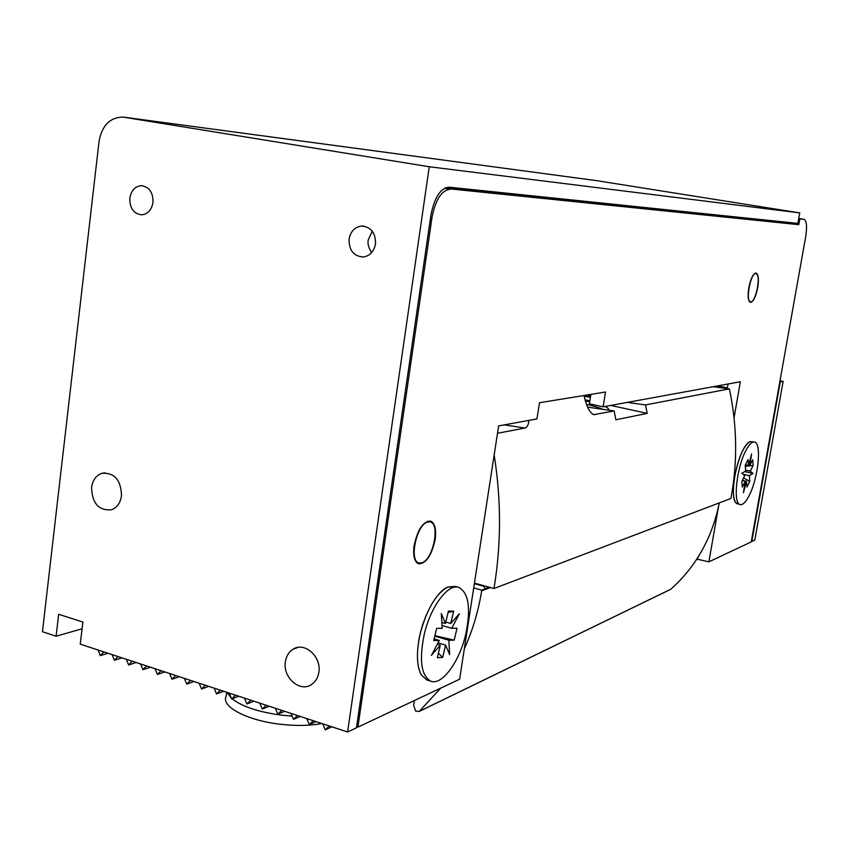 <?xml version="1.0" encoding="UTF-8"?>
<svg xmlns="http://www.w3.org/2000/svg" width="849" height="849" viewBox="0 0 849 849"><rect width="100%" height="100%" fill="white"/><g stroke="black" fill="none" stroke-linecap="round" stroke-linejoin="round"><path stroke-width="1.27" d="M91.575 487.453C92.148 503.425 98.802 510.865 111.548 509.782C117.077 507.617 120.399 502.958 121.503 495.795C121.025 480.056 114.509 472.543 101.986 473.275C96.181 475.334 92.711 480.056 91.575 487.453M285.391 661.764C282.537 677.555 300.259 692.922 311.732 684.4C315.626 681.673 318.004 677.64 318.842 672.27C321.686 656.659 304.473 641.43 293.054 649.23C288.83 651.936 286.272 656.107 285.391 661.764M372.255 231.151L368.275 239.832C367.394 243.419 368.508 247.685 371.618 252.631M349.088 239.078C348.897 250.328 353.651 256.302 363.33 257.003C369.92 255.899 373.974 251.569 375.481 244.013C375.746 233.029 371.172 227.023 361.77 226.004C354.882 226.906 350.658 231.268 349.088 239.078M129.823 198.114C129.653 208.154 133.59 213.725 141.624 214.829C147.811 214.118 151.589 209.99 152.979 202.444C153.181 192.553 149.339 186.96 141.475 185.687C135.118 186.26 131.234 190.399 129.823 198.114M429.254 166.744L122.765 117.056C109.903 117.459 102.007 125.503 99.078 141.189L42.45 631.73L56.087 636.219L58.645 614.283L82.873 622.062L80.241 644.147L347.602 731.987L356.463 727.816L430.857 215.508C434.38 197.53 440.451 188.085 449.057 187.183L797.869 223.393L799.737 212.897L429.254 166.744L347.602 731.987M124.134 117.215L595.998 180.572M751.323 541.545L754.782 540.229L783.149 381.403L779.806 381.88M696.838 559.088L708.873 561.858L751.259 541.885L805.648 236.977C807.197 226.789 806.688 220.91 804.099 219.35L799.832 218.862L798.792 224.667L444.377 188.308M56.087 636.219L82.066 628.791M596.667 180.657L799.737 212.897M786.535 222.215L788.71 223.032M779.998 380.766L783.149 381.403M717.723 385.881L727.009 387.802L726.882 388.534M697.4 558.217L697.231 559.183M697.995 559.098L696.329 559.862M331.895 726.829L325.294 729.853L322.694 723.804M329.316 725.98L325.294 729.853M316.008 721.608L309.333 724.579L306.744 718.562M313.313 720.716L309.333 724.579M300.259 716.439L293.51 719.358L290.952 713.372M297.447 715.516L293.51 719.358M284.659 711.313L277.835 714.189L275.299 708.236M281.741 710.348L277.835 714.189M269.207 706.23L262.309 709.064L259.783 703.142M266.172 705.232L262.309 709.064M223.658 691.266L216.559 693.962L214.086 688.125M220.305 690.163L216.559 693.962M208.737 686.363L201.574 689.017L199.133 683.212M205.288 685.228L201.574 689.017M193.965 681.514L186.738 684.124L184.307 678.34M190.409 680.346L186.738 684.124M179.309 676.695L172.018 679.264L169.609 673.512M175.658 675.496L172.018 679.264M164.791 671.93L157.436 674.456L155.038 668.725M161.034 670.699L157.436 674.456M150.39 667.197L142.982 669.681L140.605 663.982M146.548 665.934L142.982 669.681M136.116 662.507L128.655 664.958L126.289 659.28M132.179 661.212L128.655 664.958M121.969 657.858L114.445 660.267L112.11 654.621M117.947 656.542L114.445 660.267M253.883 701.2L246.921 703.98L244.416 698.09M250.742 700.17L246.921 703.98M229.188 693.081L231.671 698.95L238.696 696.212M235.449 695.14L231.671 698.95M103.833 651.905L100.373 655.619L107.95 653.252M100.373 655.619L98.038 649.994M630.669 206.721L631.178 206.084M674.987 210.637L675.231 211.305M780.252 381.965L751.768 541.651M427.631 522.039L430.379 521.976C440.408 524.045 432.979 559.831 421.911 562.834L418.897 562.951C408.793 560.945 416.594 524.385 427.631 522.039M756.374 273.781C761.256 275.766 755.419 303.571 750.505 301.745L750.229 301.639C745.252 300.026 751.089 271.776 756.024 273.654L756.374 273.781M585.386 400.94L589.673 401.885M604.923 406.491C608.287 408.04 609.338 409.239 608.064 410.078M494.171 454.947C501.345 500.263 501.281 544.793 493.969 588.516L730.925 498.469C737.685 462.227 737.176 425.689 729.376 388.863L645.495 404.931L647.193 413.378L615.886 419.788L614.114 410.937L593.791 414.641C590.278 413.145 587.402 408.284 585.152 400.081L583.932 395.517M528.916 420.382C528.513 424.84 527.176 427.397 524.905 428.023L497.514 433.277M474.432 583.125L493.969 588.516M590.437 397.215L584.154 396.334M585.884 395.199L590.649 395.867M614.114 410.937L587.604 407.149M647.193 413.378L610.749 405.429M589.843 400.866L585.088 399.826M631.677 401.598L636.686 400.686M627.369 402.384L645.495 404.931M729.376 388.863L713.16 386.709M475.005 583.284L474.336 583.751M483.325 585.577L485.299 588.813M488.408 586.977L486.307 588.442M490.404 587.529L481.691 590.819C478.327 611.439 472.532 630.796 464.307 648.869M440.748 688.115L419.173 711.473L415.586 711.048L413.654 705.339L414.376 700.542M669.988 589.662L670.784 589.238C695.862 566.941 712.035 538.16 719.294 502.895M481.691 590.819L481.786 590.14L473.7 587.89M481.786 590.14L489.427 587.264M475.78 583.496L475.196 583.91L483.75 586.266M456.624 587.052L447.911 586.999C436.11 591.509 421.942 617.913 418.472 642.682C416.477 657.115 417.443 667.887 421.38 675.008L426.951 680.028L430.804 681.206C442.032 685.843 459.617 661.509 465.783 634.076C471.015 608.584 468.744 593.037 458.959 587.466C448.293 583.051 430.592 606.43 424.192 634.585C419.035 660.257 421.231 675.793 430.804 681.206M752.967 442.117L749.805 441.66C743.639 445.895 738.641 457.399 734.799 476.162C732.645 489.512 732.963 498.384 735.733 502.757L740.148 504.624C742.833 505.134 745.868 502.067 749.232 495.402C758.295 477.998 761.882 442.976 754.538 442.053C751.981 441.533 749.051 444.441 745.751 450.766C736.465 468.043 732.825 503.956 740.148 504.624M435.176 539.37C431.674 555.458 426.166 563.609 418.631 563.842C414.418 561.847 412.901 555.777 414.1 545.663C417.655 529.468 423.152 521.275 430.613 521.084C434.9 523.122 436.418 529.224 435.176 539.37M757.733 287.631C755.78 297.012 753.328 301.915 750.389 302.35C748.086 301.077 747.555 296.227 748.797 287.8C750.76 278.376 753.212 273.463 756.141 273.038C758.454 274.354 758.985 279.215 757.733 287.631M787.692 222.332L445.629 187.703M728.039 383.992L727.243 388.587M697.899 557.422L697.623 559.003M590.893 394.382L589.365 403.806L603.13 406.82L740.36 381.742L734.056 417.825M356.622 726.702L357.917 727.126L459.638 679.221L498.639 425.911L536.95 418.907L539.497 402.734L605.539 392.005L603.13 406.82M430.592 217.333L431.982 217.577L357.917 727.126M431.982 217.577C435.505 199.632 441.554 190.208 450.14 189.274M787.596 222.852L798.792 224.667M798.707 218.681L799.832 218.862M718.53 506.609L708.873 561.858M458.248 587.264L455.117 586.394L447.911 586.999C436.11 593.504 426.898 608.977 420.276 633.428C416.19 651.979 416.562 665.839 421.38 675.008L426.951 680.028M438.01 642.863L445.608 645.113L442.679 657.444L438.402 653.221M441.83 622.423L445.47 623.474L448.41 611.068L453.663 611.153L450.745 623.474L445.81 622.052M453.663 611.153L448.07 612.49M442.679 657.444L437.352 657.667L440.302 645.251L437.235 644.338M434.136 638.915L439.304 640.443L433.754 640.549L436.651 628.356L442.18 628.324L441.31 613.53L445.47 623.474M442.011 625.48L451.7 628.281L457.017 628.26L454.204 640.146L448.856 640.252L434.805 636.124M454.204 640.146L434.911 635.668M439.304 640.443L431.377 655.364L440.302 645.251M451.7 628.281L459.362 613.785L450.745 623.474M445.608 645.113L449.662 654.664L448.856 640.252M754.337 442L749.805 441.66C747.651 442.637 745.369 445.47 742.949 450.14C734.714 465.517 730.427 497.196 735.733 502.757L737.388 503.966M742.238 480.587L745.199 481.277L742.281 487.093L741.824 481.415L744.743 475.599L741.856 473.254L745.698 471.046L745.231 465.156L748.075 459.542L748.521 465.432L745.443 464.732M748.585 465.199L749.826 465.475L752.702 459.765L753.127 465.443L750.261 471.163L745.624 470.113M753.127 465.443L745.326 466.324M743.087 474.251L749.317 475.673L749.763 481.457L743.586 477.891M749.763 481.457L746.961 487.061L746.504 481.287L742.366 480.332M749.826 465.475L751.588 453.971L748.521 465.432M749.317 475.673L753.052 473.487L750.261 471.163M745.199 481.277L743.448 492.749L746.504 481.287M744.743 471.598L753.052 473.487M292.12 716.11L281.709 715.176C258.818 712.131 242.262 706.665 232.042 698.801M321.803 723.518C309.981 725.778 296.195 726.033 280.457 724.261C246.985 720.557 220.581 706.442 226.163 696.201L226.683 692.264M231.352 698.207L227.129 692.413M586.489 404.389C593.865 406.045 599.267 407.679 602.673 409.303M504.2 424.893L524.905 428.023M593.122 414.429L594.703 414.652M419.342 711.335L670.784 589.238M798.739 218.49L803.982 219.329L798.739 218.49M104.968 472.787L101.986 473.275M298.063 647.405L293.054 649.23M361.77 226.004L364.072 226.131M141.475 185.687L142.759 185.782M430.019 521.88L427.514 521.222M418.897 562.951L416.381 562.261M750.505 301.745L749.327 301.533M756.024 273.654L754.729 273.42M670.646 589.344L419.173 711.473"/></g></svg>
